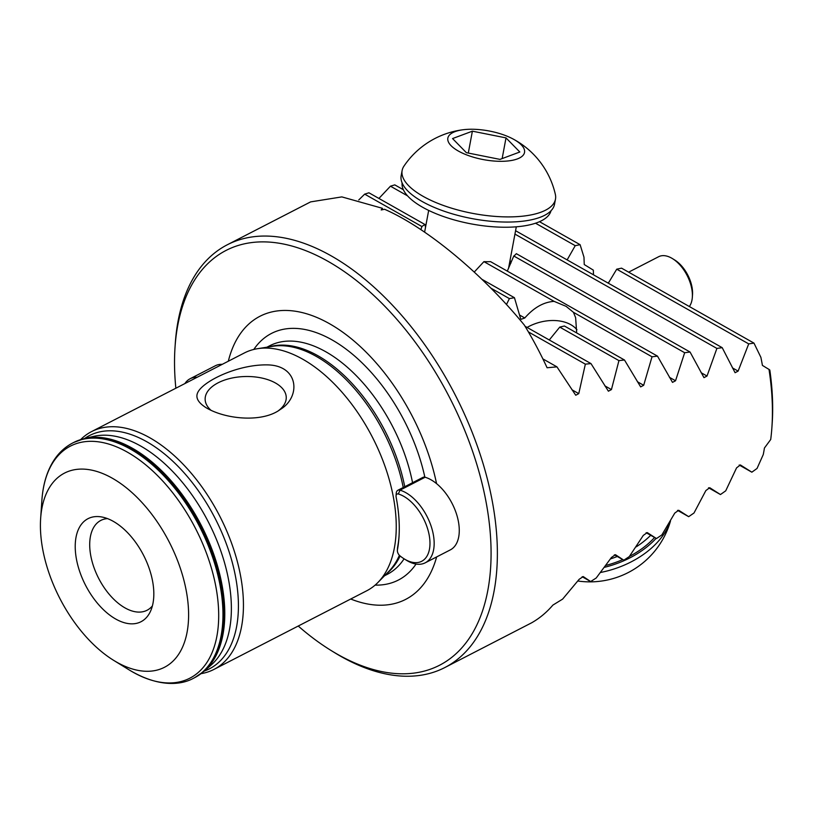 <?xml version="1.0" encoding="UTF-8"?>
<svg xmlns="http://www.w3.org/2000/svg" width="813" height="813" viewBox="0 0 813 813"><rect width="100%" height="100%" fill="white"/><g stroke="black" fill="none" stroke-linecap="round" stroke-linejoin="round"><path stroke-width="1.22" d="M298.239 626.03A233.27 131.432 -117.2 0 0 331.176 650.552L334.417 652.554A237.731 133.942 -117.2 0 0 444.863 667.534A237.731 133.942 -117.2 0 0 497.302 547.423A237.731 133.942 -117.2 0 0 398.909 312.243A237.731 133.942 -117.2 0 0 227.284 244.784A237.731 133.942 -117.2 0 0 175.283 343.371L175.029 347.171A233.27 131.432 -117.2 0 0 175.852 388.228M765.47 367.293L769.007 369.407A237.731 133.942 62.8 0 1 772.35 405.87A237.731 133.942 62.8 0 1 771.903 427.384A237.731 133.942 62.8 0 1 770.714 439.508L764.433 448.014A237.731 133.942 -117.2 0 1 763.265 454.548L757.045 468.451L751.852 472.19L740.389 464.955L736.578 467.851L725.714 490.839L720.46 494.548L709.719 487.709L705.857 490.574L693.997 513.003L688.672 516.672L678.682 510.259L674.77 513.094L661.863 534.924L656.467 538.552L647.26 532.586L643.296 535.401L629.282 556.6L623.815 560.187L615.451 554.7M765.399 367.222L762.421 365.403A237.731 133.942 -117.2 0 0 760.887 357.344L753.976 343.116L748.712 343.889L738.123 371.104L735.084 372.72L722.218 347.679L716.893 348.421L707.015 376.043L703.977 377.649L690.064 352.029L684.668 352.73L675.542 380.769L672.503 382.384L657.493 356.135L652.026 356.795L643.683 385.291L640.654 386.897L624.475 359.996L618.937 360.616L611.437 389.579L608.398 391.195L590.98 363.584L585.35 364.153L578.765 393.634L575.736 395.25L556.946 366.866L547.088 367.75A237.731 133.942 -117.2 0 0 524.314 325.058C481.957 273.453 426.825 227.772 384.59 209.287L381.206 209.947L382.354 208.291L341.836 196.898L310.617 201.888L227.284 244.784M358.777 199.947L364.671 194.134L368.939 192.793L425.016 224.54L425.514 227.376M378.919 198.443L390.453 186.187L394.783 184.876L403.35 189.724M444.863 667.534L531.59 622.829A237.731 133.942 -117.2 0 0 552.891 605.096L562.626 599.11L579.141 579.323L583.216 576.569L590.665 581.539L596.214 578.002L611.437 557.484L615.431 554.69M382.75 209.652L382.354 208.291M769.007 369.407L769.82 370.037A233.27 131.432 62.8 0 1 772.167 423.583L771.903 427.384M608.307 283.198L616.732 269.184L621.569 268.158L753.976 343.116M616.732 269.184L748.712 343.889M739.19 465.026L751.852 472.19M593.48 274.814A3268.788 1841.75 -117.2 0 0 593.327 270.129L584.252 264.55A3268.788 1841.75 -117.2 0 0 583.978 257.193L580.116 244.693L575.228 245.678L567.139 259.896M539.476 221.685L580.116 244.693M535.513 223.199L575.228 245.678M201.136 673.642A133.718 75.345 -117.2 0 0 213.91 669.434A133.718 75.345 -117.2 0 0 243.402 601.864A133.718 75.345 -117.2 0 0 188.057 469.579A133.718 75.345 -117.2 0 0 91.513 431.632A133.718 75.345 -117.2 0 0 80.67 439.569M213.91 669.434L366.714 590.787A133.718 75.345 -117.2 0 0 377.923 582.484A133.718 75.345 -117.2 0 0 396.205 523.226A133.718 75.345 -117.2 0 0 348.381 399.874A133.718 75.345 -117.2 0 0 257.589 348.686A133.718 75.345 -117.2 0 0 244.317 352.984L91.513 431.632M197.722 392.588C202.854 381.216 238.29 363.889 268.534 364.915C298.991 366.104 300.891 397.14 280.241 409.498C262.955 422.486 227.315 419.671 207.264 408.39L205.923 407.598C198.087 402.598 195.364 397.587 197.722 392.588M350.718 599.018A159.206 89.704 -117.2 0 0 436.632 556.935M436.561 483.644A159.206 89.704 -117.2 0 0 331.45 324.834A159.206 89.704 -117.2 0 0 228.321 361.216M331.176 650.552A233.27 131.432 -117.2 0 0 491.011 547.403A233.27 131.432 -117.2 0 0 336.734 266.573A233.27 131.432 -117.2 0 0 175.029 347.171M107.468 518.603A50.518 28.465 -117.2 0 0 100.842 520.411A50.518 28.465 -117.2 0 0 98.658 578.348A50.518 28.465 -117.2 0 0 147.082 610.248A50.518 28.465 -117.2 0 0 152.397 605.898M153.809 592.433A57.947 32.652 -117.2 0 0 101.564 516.946A57.947 32.652 -117.2 0 0 85.487 585.136A57.947 32.652 -117.2 0 0 150.314 611.671A57.947 32.652 -117.2 0 0 153.809 592.433M188.575 612.118A109.206 61.534 -117.2 0 0 116.361 480.646A109.206 61.534 -117.2 0 0 40.65 518.379A109.206 61.534 -117.2 0 0 113.749 660.41A109.206 61.534 -117.2 0 0 188.575 612.118M278.625 410.545A40.569 21.839 -1.4 0 0 285.739 401.124A40.569 21.839 -1.4 0 0 245.16 376.521A40.569 21.839 -1.4 0 0 205.831 403.075A40.569 21.839 -1.4 0 0 211.075 410.341M549.273 339.976L559.75 327.111L564.405 325.993L624.475 359.996M576.681 332.944L575.634 317.68L573.439 312.314L566.122 306.359L554.11 301.369C543.663 302.04 533.887 307.578 524.781 317.985L521.194 319.275L520.523 318.411L514.446 297.71L509.385 298.605L506.448 304.56M690.064 352.029L516.326 253.676A50.518 18.902 -169.4 0 1 513.796 256.004L507.292 271.115M657.493 356.135L490.564 261.644A50.518 18.902 -169.4 0 1 483.918 261.644L474.243 272.07M420.849 229.642L421.937 226.553A50.518 18.902 -169.4 0 1 425.016 224.54M510.076 260.16L510.889 263.127M542.881 358.899L556.946 366.866M481.845 279.255L514.446 297.71M364.671 194.134L421.937 226.553M483.918 261.644L554.11 301.369M573.439 312.314L652.026 356.795M390.453 186.187L407.516 195.842M513.796 256.004L684.668 352.73M514.944 234.103L716.893 348.421M528.409 331.917L585.35 364.153M525.035 326.257L590.98 363.584M490.767 288.066L509.385 298.605M559.75 327.111L618.937 360.616M515.574 230.709L722.218 347.679M708.54 487.79L720.46 494.548M677.534 510.361L688.672 516.672M614.364 554.842L623.815 560.187M582.159 576.732L590.665 581.539M646.142 532.708L656.467 538.552M670.237 521.499A78.007 51.941 163.7 0 1 600.848 572.413M656.111 538.358A78.007 51.941 163.7 0 1 604.791 567.23M527.098 327.415A36.331 24.197 163.7 0 1 554.832 320.535A36.331 24.197 163.7 0 1 576.945 329.773M650.695 535.289A75.772 50.457 163.7 0 1 636.274 546.814M617.28 556.488A75.772 50.457 163.7 0 1 610.543 558.877M654.577 537.484A75.772 50.457 163.7 0 1 629.445 556.387M622.758 559.588A75.772 50.457 163.7 0 1 606.142 565.35M517.322 158.942A39.004 14.593 10.6 0 0 512.769 138.83A39.004 14.593 10.6 0 0 463.725 129.674A39.004 14.593 10.6 0 0 458.979 151.391A39.004 14.593 10.6 0 0 517.322 158.942M519.822 152.001L499.995 159.389L466.357 152.671L452.556 138.566L472.383 131.178L506.011 137.895L519.822 152.001M403.97 166.106A78.007 29.197 10.6 0 0 402.12 170.506A78.007 29.197 10.6 0 0 452.577 208.484A78.007 29.197 10.6 0 0 541.062 212.152A78.007 29.197 10.6 0 0 555.482 199.155A78.007 29.197 10.6 0 0 555.35 194.398M402.12 170.506L401.165 175.659A78.007 29.197 10.6 0 0 451.611 213.636A78.007 29.197 10.6 0 0 540.106 217.305A78.007 29.197 10.6 0 0 554.517 204.297L555.482 199.155M468.298 153.057L472.383 131.178M502.149 158.576L506.011 137.895M402.1 182.925A75.772 28.364 10.6 0 0 471.499 223.951A75.772 28.364 10.6 0 0 551.021 210.74M222.284 364.326A40.487 22.815 -117.2 0 0 215.262 365.799L190.161 378.716A40.487 22.815 62.8 0 1 197.183 377.242M184.886 383.573A40.487 22.815 62.8 0 1 190.161 378.716M425.229 562.809L450.331 549.883A40.487 22.815 -117.2 0 0 456.012 512.576A40.487 22.815 -117.2 0 0 425.118 477.241A7.429 4.187 -117.2 0 0 422.953 477.363L397.842 490.28A7.429 4.187 62.8 0 1 400.016 490.168A40.487 22.815 62.8 0 1 430.9 525.493A40.487 22.815 62.8 0 1 425.229 562.809A40.487 22.815 62.8 0 1 406.419 560.259L404.264 558.927A37.52 21.138 -117.2 0 0 429.803 539.517A37.52 21.138 -117.2 0 0 398.329 493.979A4.461 2.51 -117.2 0 0 396.053 495.9A4.461 2.51 -117.2 0 0 396.144 497.2A137.438 77.438 62.8 0 1 398.97 537.373A137.438 77.438 62.8 0 1 397.425 549.903A4.461 2.51 -117.2 0 0 397.374 550.31A4.461 2.51 -117.2 0 0 399.833 555.726A37.52 21.138 -117.2 0 0 404.264 558.927M396.053 495.9L396.226 493.359A7.429 4.187 62.8 0 1 397.842 490.28M397.374 550.31L397.547 547.779A7.429 4.187 62.8 0 1 397.638 547.098A134.47 75.761 -117.2 0 0 399.051 536.102M689.343 306.521A29.715 16.748 -117.2 0 0 692.341 297.243A29.715 16.748 -117.2 0 0 692.391 294.55A29.715 16.748 -117.2 0 0 672.442 258.595A29.715 16.748 -117.2 0 0 658.642 256.715L628.632 272.162M692.341 297.243L692.513 294.702A26.748 15.071 -117.2 0 0 692.564 292.284A26.748 15.071 -117.2 0 0 674.607 259.926L672.442 258.595M732.422 367.883L738.123 371.104M218.656 612.24A130.497 73.526 -117.2 0 0 132.356 455.138A130.497 73.526 -117.2 0 0 41.89 500.229C42.957 484.721 46.819 471.631 53.495 460.961C58.546 453.004 64.949 447.018 72.723 442.973A132.234 74.511 -117.2 0 1 168.189 480.503A132.234 74.511 -117.2 0 1 222.925 611.325A132.234 74.511 -117.2 0 1 193.758 678.133C180.09 685.796 157.336 686.843 129.237 669.953A130.497 73.526 -117.2 0 0 218.656 612.24M193.758 678.133L194.774 677.605A132.234 74.511 -117.2 0 0 223.941 610.797A132.234 74.511 -117.2 0 0 169.206 479.975A132.234 74.511 -117.2 0 0 73.739 442.455L72.723 442.973M224.744 610.299A132.113 74.44 -117.2 0 0 175.832 486.357A132.113 74.44 -117.2 0 0 84.654 438.471A131.147 73.892 -117.2 0 1 181.004 469.447A131.147 73.892 -117.2 0 1 238.382 602.565A131.147 73.892 -117.2 0 1 204.368 671.03A132.113 74.44 -117.2 0 0 224.744 610.299M194.774 677.605L204.358 671.04L211.309 664.902A129.806 73.14 -117.2 0 0 231.339 605.207A129.806 73.14 -117.2 0 0 183.271 483.44A129.806 73.14 -117.2 0 0 93.688 436.378L84.654 438.471L73.739 442.455M403.238 487.505A128.83 72.581 -117.2 0 0 272.772 346.287L257.589 348.686M377.923 582.484L388.695 571.519A128.83 72.581 -117.2 0 0 399.396 555.32M404.752 486.723A128.525 72.418 -117.2 0 0 269.51 346.805M386.378 573.876A128.525 72.418 -117.2 0 0 400.118 555.96M412.557 482.709A128.525 72.418 -117.2 0 0 269.621 345.81L266.888 347.222M384.519 575.767L387.252 574.364A128.525 72.418 -117.2 0 0 404.081 558.816M424.864 477.18A138.677 78.139 -117.2 0 0 345.881 348.99A138.677 78.139 -117.2 0 0 253.808 349.448M375.108 585.116A138.677 78.139 -117.2 0 0 416.032 564.059M519.517 315.007L524.781 317.985M669.424 377.313L675.542 380.769M701.111 372.7L707.015 376.043M571.956 389.773L578.765 393.634M604.872 385.87L611.437 389.579M637.351 381.704L643.683 385.291M425.118 477.241L400.016 490.168L398.329 493.979M397.425 549.903L397.638 547.098M113.749 660.41L129.237 669.953M40.65 518.379L41.89 500.229M577.921 581.021A83.902 83.902 0 0 0 670.471 521.092M555.36 194.419A83.902 83.902 0 0 0 512.769 138.83M463.725 129.674A83.902 83.902 0 0 0 403.878 166.238M508.521 268.473L516.306 226.797M424.61 232.172L428.675 210.435M608.805 282.365L607.768 282.904"/></g></svg>
